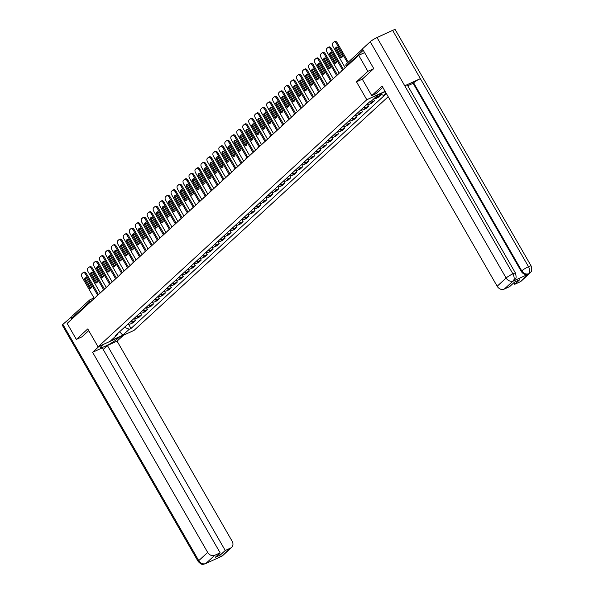 <?xml version="1.0" encoding="UTF-8"?>
<svg xmlns="http://www.w3.org/2000/svg" width="594" height="594" viewBox="0 0 594 594"><rect width="100%" height="100%" fill="white"/><g stroke="black" fill="none" stroke-linecap="round" stroke-linejoin="round"><path stroke-width="0.89" d="M373.656 68.689L367.894 71.325L358.702 55.331L67.144 323.411L76.344 339.404L87.756 328.913L98.062 346.837L134.044 330.398L388.186 96.711M367.894 71.325L356.489 81.816L366.795 99.74L98.062 346.837M364.597 52.636L358.702 55.331M76.344 339.404L82.098 336.776M72.409 318.577L72.082 318.013A1.871 1.559 -132.6 0 1 72.253 315.978L89.597 300.022A1.871 1.559 47.4 0 0 89.427 302.064L72.082 318.013M128.156 323.908A4.314 3.586 47.4 0 0 130.806 323.804L132.997 322.802L135.529 320.478L133.331 321.48A4.314 3.586 -132.6 0 1 130.687 321.584M134.378 318.488L135.529 320.478M134.133 318.414A4.314 3.586 47.4 0 0 136.776 318.31L138.974 317.307L141.498 314.983L139.308 315.986A4.314 3.586 -132.6 0 1 136.657 316.09M140.355 312.993L141.498 314.983M140.102 312.919A4.314 3.586 47.4 0 0 142.753 312.823L144.943 311.82L147.475 309.496L145.278 310.499A4.314 3.586 -132.6 0 1 142.634 310.595M146.324 307.499L147.475 309.496M146.079 307.425A4.314 3.586 47.4 0 0 148.723 307.328L150.921 306.326L153.445 304.002L151.255 305.004A4.314 3.586 -132.6 0 1 148.604 305.108M152.302 302.004L153.445 304.002M152.049 301.938A4.314 3.586 47.4 0 0 154.7 301.834L156.89 300.831L159.422 298.507L157.224 299.51A4.314 3.586 -132.6 0 1 154.581 299.614M158.271 296.517L159.422 298.507M158.026 296.443A4.314 3.586 47.4 0 0 160.67 296.339L162.867 295.337L165.392 293.013L163.202 294.015A4.314 3.586 -132.6 0 1 160.551 294.119M164.248 291.023L165.392 293.013M163.996 290.949A4.314 3.586 47.4 0 0 166.647 290.852L168.837 289.85L171.369 287.526L169.171 288.528A4.314 3.586 -132.6 0 1 166.528 288.625M170.218 285.528L171.369 287.526M169.973 285.454A4.314 3.586 47.4 0 0 172.616 285.358L174.814 284.355L177.339 282.031L175.148 283.034A4.314 3.586 -132.6 0 1 172.498 283.13M176.195 280.034L177.339 282.031M175.943 279.967A4.314 3.586 47.4 0 0 178.594 279.863L180.784 278.861L183.316 276.537L181.118 277.539A4.314 3.586 -132.6 0 1 178.475 277.643M182.165 274.539L183.316 276.537M181.92 274.473A4.314 3.586 47.4 0 0 184.563 274.369L186.761 273.366L189.286 271.042L187.095 272.045A4.314 3.586 -132.6 0 1 184.444 272.149M188.142 269.052L189.286 271.042M187.89 268.978A4.314 3.586 47.4 0 0 190.54 268.882L192.731 267.879L195.263 265.555L193.065 266.558A4.314 3.586 -132.6 0 1 190.422 266.654M194.112 263.558L195.263 265.555M193.867 263.484A4.314 3.586 47.4 0 0 196.51 263.387L198.708 262.385L201.232 260.061L199.042 261.063A4.314 3.586 -132.6 0 1 196.391 261.16M200.089 258.063L201.232 260.061M199.836 257.996A4.314 3.586 47.4 0 0 202.487 257.893L204.678 256.89L207.209 254.566L205.012 255.569A4.314 3.586 -132.6 0 1 202.368 255.672M206.059 252.569L207.209 254.566M205.814 252.502A4.314 3.586 47.4 0 0 208.457 252.398L210.655 251.396L213.179 249.072L210.989 250.074A4.314 3.586 -132.6 0 1 208.338 250.178M212.036 247.082L213.179 249.072M211.783 247.007A4.314 3.586 47.4 0 0 214.434 246.911L216.624 245.909L219.156 243.585L216.959 244.587A4.314 3.586 -132.6 0 1 214.315 244.683M218.005 241.587L219.156 243.585M217.76 241.513A4.314 3.586 47.4 0 0 220.404 241.416L222.602 240.414L225.126 238.09L222.936 239.092A4.314 3.586 -132.6 0 1 220.285 239.189M223.983 236.093L225.126 238.09M223.73 236.026A4.314 3.586 47.4 0 0 226.381 235.922L228.571 234.92L231.103 232.596L228.905 233.598A4.314 3.586 -132.6 0 1 226.262 233.702M229.952 230.598L231.103 232.596M229.707 230.531A4.314 3.586 47.4 0 0 232.351 230.427L234.548 229.425L237.073 227.101L234.882 228.103A4.314 3.586 -132.6 0 1 232.232 228.207M235.929 225.111L237.073 227.101M235.677 225.037A4.314 3.586 47.4 0 0 238.328 224.94L240.518 223.938L243.05 221.614L240.852 222.616A4.314 3.586 -132.6 0 1 238.209 222.713M241.899 219.617L243.05 221.614M241.654 219.542A4.314 3.586 47.4 0 0 244.297 219.446L246.495 218.444L249.02 216.119L246.829 217.122A4.314 3.586 -132.6 0 1 244.179 217.218M247.876 214.122L249.02 216.119M247.631 214.055A4.314 3.586 47.4 0 0 250.274 213.951L252.472 212.949L254.997 210.625L252.799 211.627A4.314 3.586 -132.6 0 1 250.156 211.731M253.846 208.628L254.997 210.625M253.601 208.561A4.314 3.586 47.4 0 0 256.244 208.457L258.442 207.454L260.966 205.13L258.776 206.133A4.314 3.586 -132.6 0 1 256.125 206.237M259.823 203.141L260.966 205.13M259.578 203.066A4.314 3.586 47.4 0 0 262.221 202.97L264.419 201.967L266.944 199.643L264.746 200.646A4.314 3.586 -132.6 0 1 262.103 200.742M265.793 197.646L266.944 199.643M265.548 197.572A4.314 3.586 47.4 0 0 268.191 197.475L270.389 196.473L272.913 194.149L270.723 195.151A4.314 3.586 -132.6 0 1 268.072 195.248M271.77 192.152L272.913 194.149M271.525 192.085A4.314 3.586 47.4 0 0 274.168 191.981L276.366 190.978L278.89 188.654L276.693 189.657A4.314 3.586 -132.6 0 1 274.049 189.761M277.74 186.657L278.89 188.654M277.495 186.59A4.314 3.586 47.4 0 0 280.138 186.486L282.336 185.484L284.86 183.16L282.67 184.162A4.314 3.586 -132.6 0 1 280.019 184.266M283.717 181.17L284.86 183.16M283.472 181.096A4.314 3.586 47.4 0 0 286.115 180.999L288.313 179.989L290.837 177.673L288.639 178.675A4.314 3.586 -132.6 0 1 285.996 178.772M289.686 175.675L290.837 177.673M289.441 175.601A4.314 3.586 47.4 0 0 292.085 175.505L294.282 174.502L296.807 172.178L294.617 173.181A4.314 3.586 -132.6 0 1 291.966 173.277M295.663 170.181L296.807 172.178M295.418 170.114A4.314 3.586 47.4 0 0 298.062 170.01L300.26 169.008L302.784 166.684L300.586 167.686A4.314 3.586 -132.6 0 1 297.943 167.79M301.641 164.687L302.784 166.684M301.388 164.62A4.314 3.586 47.4 0 0 304.039 164.516L306.229 163.513L308.754 161.189L306.563 162.192A4.314 3.586 -132.6 0 1 303.92 162.296M307.61 159.199L308.754 161.189M307.365 159.125A4.314 3.586 47.4 0 0 310.009 159.029L312.206 158.019L314.731 155.702L312.533 156.705A4.314 3.586 -132.6 0 1 309.89 156.801M313.587 153.705L314.731 155.702M313.335 153.631A4.314 3.586 47.4 0 0 315.986 153.534L318.176 152.532L320.708 150.208L318.51 151.21A4.314 3.586 -132.6 0 1 315.867 151.307M319.557 148.21L320.708 150.208M319.312 148.144A4.314 3.586 47.4 0 0 321.955 148.04L324.153 147.037L326.678 144.713L324.48 145.716A4.314 3.586 -132.6 0 1 321.837 145.82M325.534 142.716L326.678 144.713M325.282 142.649A4.314 3.586 47.4 0 0 327.933 142.545L330.123 141.543L332.655 139.219L330.457 140.221A4.314 3.586 -132.6 0 1 327.814 140.325M331.504 137.229L332.655 139.219M331.259 137.155A4.314 3.586 47.4 0 0 333.902 137.058L336.1 136.048L338.625 133.724L336.427 134.734A4.314 3.586 -132.6 0 1 333.783 134.831M337.481 131.734L338.625 133.724M337.229 131.66A4.314 3.586 47.4 0 0 339.879 131.564L342.07 130.561L344.602 128.237L342.404 129.24A4.314 3.586 -132.6 0 1 339.761 129.336M343.451 126.24L344.602 128.237M343.206 126.173A4.314 3.586 47.4 0 0 345.849 126.069L348.047 125.067L350.571 122.743L348.374 123.745A4.314 3.586 -132.6 0 1 345.73 123.849M349.428 120.745L350.571 122.743M349.175 120.679A4.314 3.586 47.4 0 0 351.826 120.575L354.017 119.572L356.548 117.248L354.351 118.251A4.314 3.586 -132.6 0 1 351.707 118.355M355.398 115.258L356.548 117.248M355.153 115.184A4.314 3.586 47.4 0 0 357.796 115.088L359.994 114.078L362.518 111.754L360.328 112.763A4.314 3.586 -132.6 0 1 357.677 112.86M361.375 109.764L362.518 111.754M361.122 109.69A4.314 3.586 47.4 0 0 363.773 109.593L365.963 108.591L368.495 106.267L366.298 107.269A4.314 3.586 -132.6 0 1 363.654 107.365M367.344 104.269L368.495 106.267M367.099 104.202A4.314 3.586 47.4 0 0 369.743 104.099L371.941 103.096L374.465 100.772L372.275 101.774A4.314 3.586 -132.6 0 1 369.624 101.878M373.5 99.094L374.465 100.772M373.752 98.864A4.314 3.586 47.4 0 0 375.72 98.604L377.91 97.602L380.442 95.278L378.244 96.28A4.314 3.586 -132.6 0 1 376.277 96.54M379.789 94.149L380.442 95.278M124.473 327.294L129.292 329.239L122.861 335.15L110.774 340.674L117.204 334.764L117.426 333.769M385.276 91.647L377.97 94.981L371.54 100.898L369.847 101.671L115.511 335.536L117.204 334.764M386.107 93.095L383.627 95.374L380.16 93.986M129.292 329.239L130.984 328.46L385.32 94.602L383.627 95.374M385.112 91.365L366.795 99.74M362.288 79.165L356.489 81.816M128.408 323.975L130.984 328.46M122.861 335.15L119.602 331.779M90.949 288.12A5.858 3.141 65.4 0 1 90.793 288.135L85.439 278.824A5.858 3.141 65.4 0 1 86.145 277.613M83.91 272.297A2.814 1.507 65.4 0 1 84.125 272.149A2.814 1.507 65.4 0 1 86.442 273.656L98.485 294.594M84.504 279.254L89.857 288.565A5.858 3.141 65.4 0 0 90.511 288.409A5.858 3.141 65.4 0 0 91.654 286.909L86.301 277.598A5.858 3.141 65.4 0 0 85.64 277.754A5.858 3.141 65.4 0 0 84.504 279.254L85.439 278.824M97.713 295.307L85.506 274.079A2.814 1.507 -114.6 0 0 83.19 272.579A2.814 1.507 -114.6 0 0 82.974 272.728L81.861 273.745A2.814 1.507 -114.6 0 0 82.098 277.212L94.305 298.44M89.857 288.565L90.793 288.135M96.919 282.633A5.858 3.141 65.4 0 1 96.763 282.64L91.409 273.337A5.858 3.141 65.4 0 1 92.115 272.119M89.88 266.803A2.814 1.507 65.4 0 1 90.095 266.661A2.814 1.507 65.4 0 1 92.419 268.161L104.462 289.107M90.474 273.76L95.827 283.071A5.858 3.141 65.4 0 0 96.488 282.915A5.858 3.141 65.4 0 0 97.624 281.415L92.27 272.104A5.858 3.141 65.4 0 0 91.617 272.26A5.858 3.141 65.4 0 0 90.474 273.76L91.409 273.337M103.683 289.813L91.483 268.585A2.814 1.507 -114.6 0 0 89.159 267.085A2.814 1.507 -114.6 0 0 88.944 267.233L87.838 268.25A2.814 1.507 -114.6 0 0 88.075 271.718L100.282 292.946M95.827 283.071L96.763 282.64M102.896 277.138A5.858 3.141 65.4 0 1 102.74 277.153L97.386 267.842A5.858 3.141 65.4 0 1 98.092 266.624M95.857 261.315A2.814 1.507 65.4 0 1 96.072 261.167A2.814 1.507 65.4 0 1 98.389 262.667L110.432 283.613M96.451 268.265L101.804 277.576A5.858 3.141 65.4 0 0 102.458 277.42A5.858 3.141 65.4 0 0 103.601 275.92L98.248 266.617A5.858 3.141 65.4 0 0 97.587 266.765A5.858 3.141 65.4 0 0 96.451 268.265L97.386 267.842M109.66 284.326L97.453 263.097A2.814 1.507 -114.6 0 0 95.137 261.59A2.814 1.507 -114.6 0 0 94.921 261.739L93.807 262.763A2.814 1.507 -114.6 0 0 94.045 266.231L106.252 287.459M101.804 277.576L102.74 277.153M103.17 344.498L101.648 345.901A10.543 1.53 150.1 0 0 100.601 347.46A10.543 1.53 150.1 0 0 107.893 344.958A10.543 1.53 150.1 0 0 117.835 338.506L119.364 337.102M99.035 346.391L92.605 352.301L102.287 347.876L220.136 552.828L214.776 555.279L205.836 563.498L221.666 556.266L230.606 548.039A5.621 4.678 47.4 0 0 231.638 547.356A5.621 4.678 47.4 0 0 232.15 541.245L117.077 341.119L107.395 345.545L103.178 349.428M123.5 335.209L117.077 341.119M92.605 352.301L207.685 552.427A5.621 4.678 47.4 0 0 214.776 555.279M206.014 563.416L203.608 564.293C202.651 563.877 202.294 565.755 198.173 561.501L62.303 325.208A5.762 0.839 -29.9 0 1 62.867 324.354L71.859 316.647M220.136 552.828L215.199 557.365L220.307 555.034L225.245 550.49L230.606 548.039M225.245 550.49L107.395 345.545M81.965 336.843L88.758 330.658M70.664 317.189L71.785 319.149M220.307 555.034L219.416 553.489M205.45 563.788L205.851 563.52M221.666 556.266A5.621 4.678 -132.6 0 0 222.698 555.576L220.181 556.704M382.87 87.467A10.543 1.53 150.1 0 0 381.333 88.736L375.891 93.733L371.755 95.627L382.091 86.115L497.171 286.241L506.11 278.022L370.24 41.729L362.444 48.894L373.767 68.585L362.281 79.151L371.755 95.627M520.092 281.86L529.031 273.634A5.621 4.678 -132.6 0 0 530.063 272.95L521.124 281.177A5.621 4.678 -132.6 0 1 520.092 281.86L514.731 284.311L513.84 282.759M370.24 41.729A5.762 0.839 -29.9 0 1 377.019 37.541L404.744 85.766A5.762 0.839 -29.9 0 1 407.35 85.076L515.495 273.143A5.762 0.839 -29.9 0 0 512.889 273.834C514.419 276.893 514.582 279.202 513.365 280.769L504.261 289.092A5.621 4.678 -132.6 0 1 497.171 286.241M512.867 281.266L513.899 280.576A5.621 4.678 -132.6 0 1 512.867 281.266L528.333 274.19A5.621 4.678 -132.6 0 1 521.242 271.347L413.105 83.279L413.617 82.804A5.762 0.839 -29.9 0 1 420.366 78.631L392.634 30.405L377.019 37.541M392.634 30.405A5.762 0.839 -29.9 0 1 395.277 29.7L531.147 265.993A5.762 0.839 -29.9 0 0 528.504 266.699C530.041 269.758 530.204 272.067 529.016 273.611L528.333 274.19M521.242 271.347L521.762 270.871A5.762 0.839 -29.9 0 1 528.504 266.699L420.366 78.631L404.744 85.766L512.889 273.834A5.762 0.839 -29.9 0 0 506.11 278.022A5.621 4.678 47.4 0 0 513.201 280.873M514.731 284.311L519.668 279.767L514.56 282.098L509.622 286.642L504.261 289.092M413.105 83.279L407.729 85.729M413.617 82.804L521.762 270.871C523.618 273.611 525.98 274.562 528.853 273.715M108.865 271.644A5.858 3.141 65.4 0 1 108.709 271.658L103.356 262.348A5.858 3.141 65.4 0 1 104.061 261.137M101.826 255.821A2.814 1.507 65.4 0 1 102.042 255.672A2.814 1.507 65.4 0 1 104.366 257.172L116.409 278.118M102.42 262.778L107.774 272.082A5.858 3.141 65.4 0 0 108.435 271.926A5.858 3.141 65.4 0 0 109.571 270.433L104.225 261.122A5.858 3.141 65.4 0 0 103.564 261.278A5.858 3.141 65.4 0 0 102.42 262.778L103.356 262.348M115.637 278.831L103.43 257.603A2.814 1.507 -114.6 0 0 101.106 256.103A2.814 1.507 -114.6 0 0 100.891 256.244L99.785 257.269A2.814 1.507 -114.6 0 0 100.022 260.736L112.229 281.964M107.774 272.082L108.709 271.658M114.842 266.149A5.858 3.141 65.4 0 1 114.687 266.164L109.333 256.853A5.858 3.141 65.4 0 1 110.038 255.643M107.804 250.326A2.814 1.507 65.4 0 1 108.019 250.178A2.814 1.507 65.4 0 1 110.335 251.678L122.379 272.624M108.398 257.284L113.751 266.595A5.858 3.141 65.4 0 0 114.404 266.439A5.858 3.141 65.4 0 0 115.548 264.939L110.194 255.628A5.858 3.141 65.4 0 0 109.541 255.784A5.858 3.141 65.4 0 0 108.398 257.284L109.333 256.853M121.607 273.337L109.4 252.108A2.814 1.507 -114.6 0 0 107.083 250.609A2.814 1.507 -114.6 0 0 106.868 250.757L105.754 251.774A2.814 1.507 -114.6 0 0 105.992 255.242L118.199 276.47M113.751 266.595L114.687 266.164M120.812 260.655A5.858 3.141 65.4 0 1 120.656 260.669L115.303 251.366A5.858 3.141 65.4 0 1 116.008 250.148M113.773 244.832A2.814 1.507 65.4 0 1 113.989 244.691A2.814 1.507 65.4 0 1 116.313 246.191L128.356 267.137M114.367 251.789L119.721 261.1A5.858 3.141 65.4 0 0 120.382 260.944A5.858 3.141 65.4 0 0 121.518 259.444L116.172 250.133A5.858 3.141 65.4 0 0 115.511 250.289A5.858 3.141 65.4 0 0 114.367 251.789L115.303 251.366M127.584 267.842L115.377 246.614A2.814 1.507 -114.6 0 0 113.06 245.114A2.814 1.507 -114.6 0 0 112.838 245.263L111.731 246.28A2.814 1.507 -114.6 0 0 111.969 249.747L124.176 270.975M119.721 261.1L120.656 260.669M126.789 255.168A5.858 3.141 65.4 0 1 126.633 255.182L121.28 245.871A5.858 3.141 65.4 0 1 121.985 244.654M119.75 239.345A2.814 1.507 65.4 0 1 119.966 239.196A2.814 1.507 65.4 0 1 122.282 240.696L134.326 261.642M120.344 246.295L125.698 255.606A5.858 3.141 65.4 0 0 126.351 255.45A5.858 3.141 65.4 0 0 127.495 253.95L122.141 244.639A5.858 3.141 65.4 0 0 121.488 244.795A5.858 3.141 65.4 0 0 120.344 246.295L121.28 245.871M133.553 262.355L121.347 241.127A2.814 1.507 -114.6 0 0 119.03 239.62A2.814 1.507 -114.6 0 0 118.815 239.768L117.701 240.793A2.814 1.507 -114.6 0 0 117.939 244.26L130.145 265.488M125.698 255.606L126.633 255.182M132.759 249.673A5.858 3.141 65.4 0 1 132.603 249.688L127.25 240.377A5.858 3.141 65.4 0 1 127.955 239.167M125.72 233.85A2.814 1.507 65.4 0 1 125.943 233.702A2.814 1.507 65.4 0 1 128.259 235.202L140.303 256.148M126.314 240.808L131.668 250.111A5.858 3.141 65.4 0 0 132.328 249.955A5.858 3.141 65.4 0 0 133.472 248.463L128.118 239.152A5.858 3.141 65.4 0 0 127.458 239.308A5.858 3.141 65.4 0 0 126.314 240.808L127.25 240.377M139.531 256.86L127.324 235.632A2.814 1.507 -114.6 0 0 125.007 234.133A2.814 1.507 -114.6 0 0 124.785 234.274L123.678 235.298A2.814 1.507 -114.6 0 0 123.916 238.766L136.123 259.994M131.668 250.111L132.603 249.688M138.736 244.179A5.858 3.141 65.4 0 1 138.58 244.193L133.227 234.882A5.858 3.141 65.4 0 1 133.932 233.672M131.697 228.356A2.814 1.507 65.4 0 1 131.913 228.207A2.814 1.507 65.4 0 1 134.229 229.707L146.273 250.653M132.291 235.313L137.645 244.624A5.858 3.141 65.4 0 0 138.298 244.468A5.858 3.141 65.4 0 0 139.442 242.968L134.088 233.657A5.858 3.141 65.4 0 0 133.435 233.813A5.858 3.141 65.4 0 0 132.291 235.313L133.227 234.882M145.5 251.366L133.294 230.138A2.814 1.507 -114.6 0 0 130.977 228.638A2.814 1.507 -114.6 0 0 130.762 228.787L129.648 229.804A2.814 1.507 -114.6 0 0 129.886 233.271L142.092 254.499M137.645 244.624L138.58 244.193M144.706 238.684A5.858 3.141 65.4 0 1 144.55 238.699L139.196 229.395A5.858 3.141 65.4 0 1 139.902 228.178M137.667 222.861A2.814 1.507 65.4 0 1 137.89 222.72A2.814 1.507 65.4 0 1 140.206 224.22L152.25 245.166M138.261 229.819L143.614 239.13A5.858 3.141 65.4 0 0 144.275 238.974A5.858 3.141 65.4 0 0 145.419 237.474L140.065 228.163A5.858 3.141 65.4 0 0 139.404 228.319A5.858 3.141 65.4 0 0 138.261 229.819L139.196 229.395M151.477 245.871L139.271 224.643A2.814 1.507 -114.6 0 0 136.954 223.144A2.814 1.507 -114.6 0 0 136.731 223.292L135.625 224.309A2.814 1.507 -114.6 0 0 135.863 227.777L148.069 249.005M143.614 239.13L144.55 238.699M150.683 233.197A5.858 3.141 65.4 0 1 150.527 233.212L145.174 223.901A5.858 3.141 65.4 0 1 145.879 222.683M143.644 217.367A2.814 1.507 65.4 0 1 143.859 217.226A2.814 1.507 65.4 0 1 146.176 218.726L158.219 239.672M144.238 224.324L149.591 233.635A5.858 3.141 65.4 0 0 150.245 233.479A5.858 3.141 65.4 0 0 151.388 231.979L146.035 222.668A5.858 3.141 65.4 0 0 145.382 222.824A5.858 3.141 65.4 0 0 144.238 224.324L145.174 223.901M157.447 240.377L145.24 219.156A2.814 1.507 -114.6 0 0 142.924 217.649A2.814 1.507 -114.6 0 0 142.709 217.798L141.595 218.822A2.814 1.507 -114.6 0 0 141.832 222.29L154.039 243.518M149.591 233.635L150.527 233.212M156.653 227.702A5.858 3.141 65.4 0 1 156.497 227.717L151.143 218.406A5.858 3.141 65.4 0 1 151.856 217.196M149.614 211.88A2.814 1.507 65.4 0 1 149.837 211.731A2.814 1.507 65.4 0 1 152.153 213.231L164.196 234.177M150.208 218.837L155.561 228.141A5.858 3.141 65.4 0 0 156.222 227.985A5.858 3.141 65.4 0 0 157.365 226.485L152.012 217.181A5.858 3.141 65.4 0 0 151.351 217.337A5.858 3.141 65.4 0 0 150.208 218.837L151.143 218.406M163.424 234.89L151.218 213.662A2.814 1.507 -114.6 0 0 148.901 212.162A2.814 1.507 -114.6 0 0 148.678 212.303L147.572 213.328A2.814 1.507 -114.6 0 0 147.809 216.795L160.016 238.023M155.561 228.141L156.497 227.717M162.63 222.208A5.858 3.141 65.4 0 1 162.474 222.223L157.12 212.912A5.858 3.141 65.4 0 1 157.826 211.702M155.591 206.385A2.814 1.507 65.4 0 1 155.806 206.237A2.814 1.507 65.4 0 1 158.123 207.737L170.166 228.683M156.185 213.343L161.538 222.653A5.858 3.141 65.4 0 0 162.192 222.498A5.858 3.141 65.4 0 0 163.335 220.998L157.982 211.687A5.858 3.141 65.4 0 0 157.328 211.843A5.858 3.141 65.4 0 0 156.185 213.343L157.12 212.912M169.394 229.395L157.187 208.167A2.814 1.507 -114.6 0 0 154.871 206.667A2.814 1.507 -114.6 0 0 154.655 206.816L153.542 207.833A2.814 1.507 -114.6 0 0 153.779 211.301L165.986 232.529M161.538 222.653L162.474 222.223M168.599 216.713A5.858 3.141 65.4 0 1 168.444 216.728L163.09 207.425A5.858 3.141 65.4 0 1 163.803 206.207M161.561 200.891A2.814 1.507 65.4 0 1 161.783 200.75A2.814 1.507 65.4 0 1 164.1 202.25L176.143 223.196M162.155 207.848L167.508 217.159A5.858 3.141 65.4 0 0 168.169 217.003A5.858 3.141 65.4 0 0 169.312 215.503L163.959 206.192A5.858 3.141 65.4 0 0 163.298 206.348A5.858 3.141 65.4 0 0 162.155 207.848L163.09 207.425M175.371 223.901L163.164 202.673A2.814 1.507 -114.6 0 0 160.848 201.173A2.814 1.507 -114.6 0 0 160.625 201.321L159.519 202.339A2.814 1.507 -114.6 0 0 159.756 205.806L171.963 227.034M167.508 217.159L168.444 216.728M174.577 211.226A5.858 3.141 65.4 0 1 174.421 211.241L169.067 201.93A5.858 3.141 65.4 0 1 169.773 200.713M167.538 195.396A2.814 1.507 65.4 0 1 167.753 195.255A2.814 1.507 65.4 0 1 170.07 196.755L182.113 217.701M168.132 202.354L173.485 211.664A5.858 3.141 65.4 0 0 174.139 211.509A5.858 3.141 65.4 0 0 175.282 210.009L169.929 200.698A5.858 3.141 65.4 0 0 169.275 200.854A5.858 3.141 65.4 0 0 168.132 202.354L169.067 201.93M181.341 218.406L169.134 197.186A2.814 1.507 -114.6 0 0 166.817 195.678A2.814 1.507 -114.6 0 0 166.602 195.827L165.488 196.852A2.814 1.507 -114.6 0 0 165.726 200.319L177.933 221.547M173.485 211.664L174.421 211.241M180.546 205.732A5.858 3.141 65.4 0 1 180.39 205.747L175.037 196.436A5.858 3.141 65.4 0 1 175.75 195.226M173.507 189.909A2.814 1.507 65.4 0 1 173.73 189.761A2.814 1.507 65.4 0 1 176.047 191.261L188.09 212.207M174.101 196.866L179.455 206.17A5.858 3.141 65.4 0 0 180.116 206.014A5.858 3.141 65.4 0 0 181.259 204.514L175.906 195.211A5.858 3.141 65.4 0 0 175.245 195.367A5.858 3.141 65.4 0 0 174.101 196.866L175.037 196.436M187.318 212.919L175.111 191.691A2.814 1.507 -114.6 0 0 172.795 190.191A2.814 1.507 -114.6 0 0 172.572 190.332L171.466 191.357A2.814 1.507 -114.6 0 0 171.703 194.825L183.91 216.053M179.455 206.17L180.39 205.747M186.523 200.237A5.858 3.141 65.4 0 1 186.368 200.252L181.014 190.941A5.858 3.141 65.4 0 1 181.719 189.731M179.485 184.415A2.814 1.507 65.4 0 1 179.7 184.266A2.814 1.507 65.4 0 1 182.016 185.766L194.06 206.712M180.079 191.372L185.432 200.683A5.858 3.141 65.4 0 0 186.085 200.527A5.858 3.141 65.4 0 0 187.229 199.027L181.875 189.716A5.858 3.141 65.4 0 0 181.222 189.872A5.858 3.141 65.4 0 0 180.079 191.372L181.014 190.941M193.288 207.425L181.081 186.197A2.814 1.507 -114.6 0 0 178.764 184.697A2.814 1.507 -114.6 0 0 178.549 184.845L177.435 185.863A2.814 1.507 -114.6 0 0 177.673 189.33L189.88 210.558M185.432 200.683L186.368 200.252M192.493 194.743A5.858 3.141 65.4 0 1 192.337 194.758L186.984 185.447A5.858 3.141 65.4 0 1 187.697 184.237M185.454 178.92A2.814 1.507 65.4 0 1 185.677 178.779A2.814 1.507 65.4 0 1 187.994 180.279L200.037 201.225M186.048 185.877L191.402 195.188A5.858 3.141 65.4 0 0 192.062 195.032A5.858 3.141 65.4 0 0 193.206 193.533L187.853 184.222A5.858 3.141 65.4 0 0 187.192 184.378A5.858 3.141 65.4 0 0 186.048 185.877L186.984 185.447M199.265 201.93L187.058 180.702A2.814 1.507 -114.6 0 0 184.741 179.202A2.814 1.507 -114.6 0 0 184.519 179.351L183.412 180.368A2.814 1.507 -114.6 0 0 183.65 183.836L195.857 205.064M191.402 195.188L192.337 194.758M198.47 189.256A5.858 3.141 65.4 0 1 198.314 189.271L192.961 179.96A5.858 3.141 65.4 0 1 193.666 178.742M191.431 173.426A2.814 1.507 65.4 0 1 191.647 173.285A2.814 1.507 65.4 0 1 193.963 174.785L206.007 195.73M192.025 180.383L197.379 189.694A5.858 3.141 65.4 0 0 198.032 189.538A5.858 3.141 65.4 0 0 199.176 188.038L193.822 178.727A5.858 3.141 65.4 0 0 193.169 178.883A5.858 3.141 65.4 0 0 192.025 180.383L192.961 179.96M205.234 196.436L193.028 175.208A2.814 1.507 -114.6 0 0 190.711 173.708A2.814 1.507 -114.6 0 0 190.496 173.856L189.382 174.881A2.814 1.507 -114.6 0 0 189.62 178.349L201.826 199.569M197.379 189.694L198.314 189.271M204.44 183.761A5.858 3.141 65.4 0 1 204.284 183.776L198.931 174.465A5.858 3.141 65.4 0 1 199.643 173.255M197.401 167.939A2.814 1.507 65.4 0 1 197.624 167.79A2.814 1.507 65.4 0 1 199.94 169.29L211.984 190.236M197.995 174.896L203.348 184.199A5.858 3.141 65.4 0 0 204.009 184.043A5.858 3.141 65.4 0 0 205.153 182.544L199.799 173.24A5.858 3.141 65.4 0 0 199.138 173.396A5.858 3.141 65.4 0 0 197.995 174.896L198.931 174.465M211.212 190.949L199.005 169.721A2.814 1.507 -114.6 0 0 196.688 168.221A2.814 1.507 -114.6 0 0 196.466 168.362L195.359 169.387A2.814 1.507 -114.6 0 0 195.597 172.854L207.803 194.082M203.348 184.199L204.284 183.776M210.417 178.267A5.858 3.141 65.4 0 1 210.261 178.282L204.908 168.971A5.858 3.141 65.4 0 1 205.613 167.76M203.378 162.444A2.814 1.507 65.4 0 1 203.594 162.296A2.814 1.507 65.4 0 1 205.91 163.796L217.953 184.741M203.972 169.401L209.326 178.712A5.858 3.141 65.4 0 0 209.979 178.556A5.858 3.141 65.4 0 0 211.122 177.057L205.769 167.746A5.858 3.141 65.4 0 0 205.116 167.902A5.858 3.141 65.4 0 0 203.972 169.401L204.908 168.971M217.181 185.454L204.975 164.226A2.814 1.507 -114.6 0 0 202.658 162.726A2.814 1.507 -114.6 0 0 202.443 162.875L201.329 163.892A2.814 1.507 -114.6 0 0 201.566 167.36L213.773 188.588M209.326 178.712L210.261 178.282M216.387 172.772A5.858 3.141 65.4 0 1 216.231 172.787L210.877 163.476A5.858 3.141 65.4 0 1 211.59 162.266M209.348 156.95A2.814 1.507 65.4 0 1 209.571 156.809A2.814 1.507 65.4 0 1 211.887 158.308L223.931 179.247M209.942 163.907L215.295 173.218A5.858 3.141 65.4 0 0 215.956 173.062A5.858 3.141 65.4 0 0 217.1 171.562L211.746 162.251A5.858 3.141 65.4 0 0 211.085 162.407A5.858 3.141 65.4 0 0 209.942 163.907L210.877 163.476M223.158 179.96L210.952 158.732A2.814 1.507 -114.6 0 0 208.635 157.232A2.814 1.507 -114.6 0 0 208.412 157.38L207.306 158.398A2.814 1.507 -114.6 0 0 207.544 161.865L219.75 183.093M215.295 173.218L216.231 172.787M222.364 167.285A5.858 3.141 65.4 0 1 222.208 167.293L216.855 157.989A5.858 3.141 65.4 0 1 217.56 156.771M215.325 151.455A2.814 1.507 65.4 0 1 215.54 151.314A2.814 1.507 65.4 0 1 217.857 152.814L229.9 173.76M215.919 158.412L221.272 167.723A5.858 3.141 65.4 0 0 221.926 167.567A5.858 3.141 65.4 0 0 223.069 166.068L217.716 156.757A5.858 3.141 65.4 0 0 217.062 156.913A5.858 3.141 65.4 0 0 215.919 158.412L216.855 157.989M229.128 174.465L216.921 153.237A2.814 1.507 -114.6 0 0 214.605 151.737A2.814 1.507 -114.6 0 0 214.389 151.886L213.276 152.91A2.814 1.507 -114.6 0 0 213.513 156.378L225.72 177.599M221.272 167.723L222.208 167.293M228.334 161.791A5.858 3.141 65.4 0 1 228.178 161.806L222.824 152.495A5.858 3.141 65.4 0 1 223.537 151.277M221.295 145.968A2.814 1.507 65.4 0 1 221.517 145.82A2.814 1.507 65.4 0 1 223.834 147.319L235.877 168.265M221.889 152.925L227.242 162.229A5.858 3.141 65.4 0 0 227.903 162.073A5.858 3.141 65.4 0 0 229.046 160.573L223.693 151.27A5.858 3.141 65.4 0 0 223.032 151.425A5.858 3.141 65.4 0 0 221.889 152.925L222.824 152.495M235.105 168.978L222.899 147.75A2.814 1.507 -114.6 0 0 220.582 146.25A2.814 1.507 -114.6 0 0 220.359 146.391L219.253 147.416A2.814 1.507 -114.6 0 0 219.49 150.883L231.697 172.112M227.242 162.229L228.178 161.806M234.311 156.296A5.858 3.141 65.4 0 1 234.155 156.311L228.801 147A5.858 3.141 65.4 0 1 229.507 145.79M227.272 140.474A2.814 1.507 65.4 0 1 227.487 140.325A2.814 1.507 65.4 0 1 229.804 141.825L241.847 162.771M227.866 147.431L233.219 156.742A5.858 3.141 65.4 0 0 233.873 156.586A5.858 3.141 65.4 0 0 235.016 155.086L229.663 145.775A5.858 3.141 65.4 0 0 229.009 145.931A5.858 3.141 65.4 0 0 227.866 147.431L228.801 147M241.075 163.484L228.868 142.256A2.814 1.507 -114.6 0 0 226.552 140.756A2.814 1.507 -114.6 0 0 226.336 140.897L225.223 141.921A2.814 1.507 -114.6 0 0 225.46 145.389L237.667 166.617M233.219 156.742L234.155 156.311M240.28 150.802A5.858 3.141 65.4 0 1 240.125 150.817L234.771 141.506A5.858 3.141 65.4 0 1 235.484 140.295M233.242 134.979A2.814 1.507 65.4 0 1 233.464 134.838A2.814 1.507 65.4 0 1 235.781 136.338L247.824 157.276M233.836 141.936L239.189 151.247A5.858 3.141 65.4 0 0 239.85 151.091A5.858 3.141 65.4 0 0 240.993 149.591L235.64 140.281A5.858 3.141 65.4 0 0 234.979 140.436A5.858 3.141 65.4 0 0 233.836 141.936L234.771 141.506M247.052 157.989L234.845 136.761A2.814 1.507 -114.6 0 0 232.529 135.261A2.814 1.507 -114.6 0 0 232.306 135.41L231.2 136.427A2.814 1.507 -114.6 0 0 231.437 139.894L243.644 161.123M239.189 151.247L240.125 150.817M246.258 145.315A5.858 3.141 65.4 0 1 246.102 145.322L240.748 136.019A5.858 3.141 65.4 0 1 241.454 134.801M239.219 129.485A2.814 1.507 65.4 0 1 239.434 129.344A2.814 1.507 65.4 0 1 241.751 130.843L253.794 151.789M239.813 136.442L245.166 145.753A5.858 3.141 65.4 0 0 245.819 145.597A5.858 3.141 65.4 0 0 246.963 144.097L241.609 134.786A5.858 3.141 65.4 0 0 240.956 134.942A5.858 3.141 65.4 0 0 239.813 136.442L240.748 136.019M253.022 152.495L240.815 131.267A2.814 1.507 -114.6 0 0 238.498 129.767A2.814 1.507 -114.6 0 0 238.283 129.915L237.169 130.932A2.814 1.507 -114.6 0 0 237.407 134.4L249.614 155.628M245.166 145.753L246.102 145.322M252.227 139.82A5.858 3.141 65.4 0 1 252.071 139.835L246.718 130.524A5.858 3.141 65.4 0 1 247.431 129.306M245.188 123.998A2.814 1.507 65.4 0 1 245.411 123.849A2.814 1.507 65.4 0 1 247.728 125.349L259.771 146.295M245.782 130.955L251.136 140.258A5.858 3.141 65.4 0 0 251.797 140.102A5.858 3.141 65.4 0 0 252.94 138.602L247.587 129.299A5.858 3.141 65.4 0 0 246.926 129.455A5.858 3.141 65.4 0 0 245.782 130.955L246.718 130.524M258.999 147.008L246.792 125.78A2.814 1.507 -114.6 0 0 244.476 124.28A2.814 1.507 -114.6 0 0 244.253 124.421L243.146 125.445A2.814 1.507 -114.6 0 0 243.384 128.913L255.591 150.141M251.136 140.258L252.071 139.835M258.204 134.326A5.858 3.141 65.4 0 1 258.048 134.341L252.695 125.03A5.858 3.141 65.4 0 1 253.4 123.819M251.165 118.503A2.814 1.507 65.4 0 1 251.381 118.355A2.814 1.507 65.4 0 1 253.697 119.854L265.741 140.8M251.759 125.46L257.113 134.771A5.858 3.141 65.4 0 0 257.766 134.615A5.858 3.141 65.4 0 0 258.91 133.115L253.556 123.804A5.858 3.141 65.4 0 0 252.903 123.96A5.858 3.141 65.4 0 0 251.759 125.46L252.695 125.03M264.969 141.513L252.762 120.285A2.814 1.507 -114.6 0 0 250.445 118.785A2.814 1.507 -114.6 0 0 250.23 118.926L249.116 119.951A2.814 1.507 -114.6 0 0 249.354 123.418L261.56 144.646M257.113 134.771L258.048 134.341M264.182 128.831A5.858 3.141 65.4 0 1 264.018 128.846L258.665 119.535A5.858 3.141 65.4 0 1 259.378 118.325M257.135 113.008A2.814 1.507 65.4 0 1 257.358 112.867A2.814 1.507 65.4 0 1 259.675 114.367L271.718 135.306M257.729 119.966L263.083 129.277A5.858 3.141 65.4 0 0 263.743 129.121A5.858 3.141 65.4 0 0 264.887 127.621L259.533 118.31A5.858 3.141 65.4 0 0 258.873 118.466A5.858 3.141 65.4 0 0 257.729 119.966L258.665 119.535M270.946 136.019L258.739 114.791A2.814 1.507 -114.6 0 0 256.422 113.291A2.814 1.507 -114.6 0 0 256.2 113.439L255.093 114.456A2.814 1.507 -114.6 0 0 255.331 117.924L267.538 139.152M263.083 129.277L264.018 128.846M270.151 123.344A5.858 3.141 65.4 0 1 269.995 123.352L264.642 114.048A5.858 3.141 65.4 0 1 265.347 112.83M263.112 107.514A2.814 1.507 65.4 0 1 263.328 107.373A2.814 1.507 65.4 0 1 265.644 108.873L277.688 129.819M263.706 114.471L269.06 123.782A5.858 3.141 65.4 0 0 269.713 123.626A5.858 3.141 65.4 0 0 270.857 122.126L265.503 112.815A5.858 3.141 65.4 0 0 264.85 112.971A5.858 3.141 65.4 0 0 263.706 114.471L264.642 114.048M276.915 130.524L264.709 109.296A2.814 1.507 -114.6 0 0 262.392 107.796A2.814 1.507 -114.6 0 0 262.177 107.945L261.063 108.962A2.814 1.507 -114.6 0 0 261.301 112.429L273.507 133.657M269.06 123.782L269.995 123.352M276.128 117.85A5.858 3.141 65.4 0 1 275.965 117.864L270.612 108.553A5.858 3.141 65.4 0 1 271.324 107.336M269.082 102.027A2.814 1.507 65.4 0 1 269.305 101.878A2.814 1.507 65.4 0 1 271.621 103.378L283.665 124.324M269.676 108.984L275.029 118.288A5.858 3.141 65.4 0 0 275.69 118.132A5.858 3.141 65.4 0 0 276.834 116.632L271.48 107.328A5.858 3.141 65.4 0 0 270.819 107.484A5.858 3.141 65.4 0 0 269.676 108.984L270.612 108.553M282.893 125.037L270.686 103.809A2.814 1.507 -114.6 0 0 268.369 102.309A2.814 1.507 -114.6 0 0 268.146 102.45L267.04 103.475A2.814 1.507 -114.6 0 0 267.278 106.942L279.484 128.17M275.029 118.288L275.965 117.864M282.098 112.355A5.858 3.141 65.4 0 1 281.942 112.37L276.589 103.059A5.858 3.141 65.4 0 1 277.294 101.849M275.059 96.532A2.814 1.507 65.4 0 1 275.274 96.384A2.814 1.507 65.4 0 1 277.591 97.884L289.634 118.83M275.653 103.49L281.007 112.801A5.858 3.141 65.4 0 0 281.66 112.645A5.858 3.141 65.4 0 0 282.803 111.145L277.45 101.834A5.858 3.141 65.4 0 0 276.797 101.99A5.858 3.141 65.4 0 0 275.653 103.49L276.589 103.059M288.862 119.543L276.656 98.314A2.814 1.507 -114.6 0 0 274.339 96.815A2.814 1.507 -114.6 0 0 274.124 96.956L273.01 97.98A2.814 1.507 -114.6 0 0 273.247 101.448L285.454 122.676M281.007 112.801L281.942 112.37M288.075 106.861A5.858 3.141 65.4 0 1 287.912 106.875L282.566 97.565A5.858 3.141 65.4 0 1 283.271 96.354M281.029 91.038A2.814 1.507 65.4 0 1 281.252 90.889A2.814 1.507 65.4 0 1 283.568 92.397L295.612 113.335M281.63 97.995L286.976 107.306A5.858 3.141 65.4 0 0 287.637 107.15A5.858 3.141 65.4 0 0 288.781 105.65L283.427 96.339A5.858 3.141 65.4 0 0 282.766 96.495A5.858 3.141 65.4 0 0 281.63 97.995L282.566 97.565M294.839 114.048L282.633 92.82A2.814 1.507 -114.6 0 0 280.316 91.32A2.814 1.507 -114.6 0 0 280.093 91.469L278.987 92.486A2.814 1.507 -114.6 0 0 279.225 95.953L291.431 117.181M286.976 107.306L287.912 106.875M294.045 101.374A5.858 3.141 65.4 0 1 293.889 101.381L288.536 92.077A5.858 3.141 65.4 0 1 289.241 90.86M287.006 85.543A2.814 1.507 65.4 0 1 287.221 85.402A2.814 1.507 65.4 0 1 289.538 86.902L301.581 107.848M287.6 92.501L292.953 101.812A5.858 3.141 65.4 0 0 293.614 101.656A5.858 3.141 65.4 0 0 294.75 100.156L289.397 90.845A5.858 3.141 65.4 0 0 288.743 91.001A5.858 3.141 65.4 0 0 287.6 92.501L288.536 92.077M300.809 108.553L288.602 87.325A2.814 1.507 -114.6 0 0 286.286 85.826A2.814 1.507 -114.6 0 0 286.07 85.974L284.957 86.991A2.814 1.507 -114.6 0 0 285.194 90.459L297.401 111.687M292.953 101.812L293.889 101.381M300.022 95.879A5.858 3.141 65.4 0 1 299.859 95.894L294.513 86.583A5.858 3.141 65.4 0 1 295.218 85.365M292.983 80.056A2.814 1.507 65.4 0 1 293.198 79.908A2.814 1.507 65.4 0 1 295.515 81.408L307.558 102.354M293.577 87.006L298.923 96.317A5.858 3.141 65.4 0 0 299.584 96.161A5.858 3.141 65.4 0 0 300.727 94.661L295.374 85.358A5.858 3.141 65.4 0 0 294.713 85.514A5.858 3.141 65.4 0 0 293.577 87.006L294.513 86.583M306.786 103.066L294.579 81.838A2.814 1.507 -114.6 0 0 292.263 80.339A2.814 1.507 -114.6 0 0 292.048 80.48L290.934 81.504A2.814 1.507 -114.6 0 0 291.171 84.972L303.378 106.2M298.923 96.317L299.859 95.894M305.992 90.385A5.858 3.141 65.4 0 1 305.836 90.399L300.482 81.088A5.858 3.141 65.4 0 1 301.188 79.878M298.953 74.562A2.814 1.507 65.4 0 1 299.168 74.413A2.814 1.507 65.4 0 1 301.485 75.913L313.535 96.859M299.547 81.519L304.9 90.823A5.858 3.141 65.4 0 0 305.561 90.674A5.858 3.141 65.4 0 0 306.697 89.174L301.344 79.863A5.858 3.141 65.4 0 0 300.69 80.019A5.858 3.141 65.4 0 0 299.547 81.519L300.482 81.088M312.756 97.572L300.549 76.344A2.814 1.507 -114.6 0 0 298.233 74.844A2.814 1.507 -114.6 0 0 298.017 74.985L296.903 76.01A2.814 1.507 -114.6 0 0 297.141 79.477L309.348 100.705M304.9 90.823L305.836 90.399M311.969 84.89A5.858 3.141 65.4 0 1 311.813 84.905L306.459 75.594A5.858 3.141 65.4 0 1 307.165 74.384M304.93 69.067A2.814 1.507 65.4 0 1 305.145 68.919A2.814 1.507 65.4 0 1 307.462 70.426L319.505 91.365M305.524 76.025L310.877 85.336A5.858 3.141 65.4 0 0 311.531 85.18A5.858 3.141 65.4 0 0 312.674 83.68L307.321 74.369A5.858 3.141 65.4 0 0 306.66 74.525A5.858 3.141 65.4 0 0 305.524 76.025L306.459 75.594M318.733 92.077L306.526 70.849A2.814 1.507 -114.6 0 0 304.21 69.35A2.814 1.507 -114.6 0 0 303.994 69.498L302.881 70.515A2.814 1.507 -114.6 0 0 303.118 73.983L315.325 95.211M310.877 85.336L311.813 84.905M317.939 79.403A5.858 3.141 65.4 0 1 317.783 79.41L312.429 70.107A5.858 3.141 65.4 0 1 313.135 68.889M310.9 63.573A2.814 1.507 65.4 0 1 311.115 63.432A2.814 1.507 65.4 0 1 313.432 64.932L325.482 85.878M311.494 70.53L316.847 79.841A5.858 3.141 65.4 0 0 317.508 79.685A5.858 3.141 65.4 0 0 318.644 78.185L313.29 68.874A5.858 3.141 65.4 0 0 312.637 69.03A5.858 3.141 65.4 0 0 311.494 70.53L312.429 70.107M324.703 86.583L312.496 65.355A2.814 1.507 -114.6 0 0 310.179 63.855A2.814 1.507 -114.6 0 0 309.964 64.004L308.85 65.021A2.814 1.507 -114.6 0 0 309.095 68.488L321.295 89.716M316.847 79.841L317.783 79.41M323.916 73.908A5.858 3.141 65.4 0 1 323.76 73.923L318.406 64.612A5.858 3.141 65.4 0 1 319.112 63.395M316.877 58.086A2.814 1.507 65.4 0 1 317.092 57.937A2.814 1.507 65.4 0 1 319.409 59.437L331.452 80.383M317.471 65.036L322.824 74.347A5.858 3.141 65.4 0 0 323.478 74.191A5.858 3.141 65.4 0 0 324.621 72.691L319.268 63.387A5.858 3.141 65.4 0 0 318.607 63.536A5.858 3.141 65.4 0 0 317.471 65.036L318.406 64.612M330.68 81.096L318.473 59.868A2.814 1.507 -114.6 0 0 316.157 58.368A2.814 1.507 -114.6 0 0 315.941 58.509L314.827 59.534A2.814 1.507 -114.6 0 0 315.065 63.001L327.272 84.229M322.824 74.347L323.76 73.923M329.885 68.414A5.858 3.141 65.4 0 1 329.729 68.429L324.376 59.118A5.858 3.141 65.4 0 1 325.081 57.908M322.846 52.591A2.814 1.507 65.4 0 1 323.062 52.443A2.814 1.507 65.4 0 1 325.386 53.943L337.429 74.889M323.44 59.549L328.794 68.852A5.858 3.141 65.4 0 0 329.455 68.704A5.858 3.141 65.4 0 0 330.591 67.204L325.237 57.893A5.858 3.141 65.4 0 0 324.584 58.049A5.858 3.141 65.4 0 0 323.44 59.549L324.376 59.118M336.657 75.601L324.45 54.373A2.814 1.507 -114.6 0 0 322.126 52.873A2.814 1.507 -114.6 0 0 321.911 53.015L320.805 54.039A2.814 1.507 -114.6 0 0 321.042 57.507L333.249 78.735M328.794 68.852L329.729 68.429M335.862 62.919A5.858 3.141 65.4 0 1 335.707 62.934L330.353 53.623A5.858 3.141 65.4 0 1 331.058 52.413M328.824 47.097A2.814 1.507 65.4 0 1 329.039 46.948A2.814 1.507 65.4 0 1 331.355 48.456L343.399 69.394M329.418 54.054L334.771 63.365A5.858 3.141 65.4 0 0 335.424 63.209A5.858 3.141 65.4 0 0 336.568 61.709L331.214 52.398A5.858 3.141 65.4 0 0 330.554 52.554A5.858 3.141 65.4 0 0 329.418 54.054L330.353 53.623M342.627 70.107L330.42 48.879A2.814 1.507 -114.6 0 0 328.103 47.379A2.814 1.507 -114.6 0 0 327.888 47.527L326.774 48.545A2.814 1.507 -114.6 0 0 327.012 52.012L339.219 73.24M334.771 63.365L335.707 62.934M341.832 57.432A5.858 3.141 65.4 0 1 341.676 57.44L336.323 48.136A5.858 3.141 65.4 0 1 337.028 46.919M334.793 41.602A2.814 1.507 65.4 0 1 335.009 41.461A2.814 1.507 65.4 0 1 337.333 42.961L348.344 62.11M335.387 48.56L340.741 57.87A5.858 3.141 65.4 0 0 341.402 57.715A5.858 3.141 65.4 0 0 342.538 56.215L337.192 46.904A5.858 3.141 65.4 0 0 336.531 47.06A5.858 3.141 65.4 0 0 335.387 48.56L336.323 48.136M347.572 62.823L336.397 43.384A2.814 1.507 -114.6 0 0 334.073 41.884A2.814 1.507 -114.6 0 0 333.858 42.033L332.751 43.05A2.814 1.507 -114.6 0 0 332.989 46.518L345.196 67.746M340.741 57.87L341.676 57.44M92.063 300.505L89.427 302.064L89.753 302.628M91.706 300.831L91.632 300.698A1.871 1.002 65.4 0 0 90.088 299.703A1.871 1.871 0 0 0 89.597 300.022A1.871 1.559 47.4 0 1 89.946 299.799A1.871 1.002 65.4 0 1 90.088 299.703L94.001 297.913M372.275 101.774L369.743 104.099M366.298 107.269L363.773 109.593M360.328 112.763L357.796 115.088M354.351 118.251L351.826 120.575M348.374 123.745L345.849 126.069M342.404 129.24L339.879 131.564M336.427 134.734L333.902 137.058M330.457 140.221L327.933 142.545M324.48 145.716L321.955 148.04M318.51 151.21L315.986 153.534M312.533 156.705L310.009 159.029M306.563 162.192L304.039 164.516M300.586 167.686L298.062 170.01M294.617 173.181L292.085 175.505M288.639 178.675L286.115 180.999M282.67 184.162L280.138 186.486M276.693 189.657L274.168 191.981M270.723 195.151L268.191 197.475M264.746 200.646L262.221 202.97M258.776 206.133L256.244 208.457M252.799 211.627L250.274 213.951M246.829 217.122L244.297 219.446M240.852 222.616L238.328 224.94M234.882 228.103L232.351 230.427M228.905 233.598L226.381 235.922M222.936 239.092L220.404 241.416M216.959 244.587L214.434 246.911M210.989 250.074L208.457 252.398M205.012 255.569L202.487 257.893M199.042 261.063L196.51 263.387M193.065 266.558L190.54 268.882M187.095 272.045L184.563 274.369M181.118 277.539L178.594 279.863M175.148 283.034L172.616 285.358M169.171 288.528L166.647 290.852M163.202 294.015L160.67 296.339M157.224 299.51L154.7 301.834M151.255 305.004L148.723 307.328M145.278 310.499L142.753 312.823M139.308 315.986L136.776 318.31M133.331 321.48L130.806 323.804M378.244 96.28L375.72 98.604M97.216 295.767A1.871 1.002 -114.6 0 0 96.985 295.812A1.871 1.002 -114.6 0 0 96.844 295.909M103.193 290.273A1.871 1.002 -114.6 0 0 102.962 290.325A1.871 1.002 -114.6 0 0 102.814 290.421M109.162 284.778A1.871 1.002 -114.6 0 0 108.932 284.83A1.871 1.002 -114.6 0 0 108.791 284.927M115.139 279.284A1.871 1.002 -114.6 0 0 114.909 279.336A1.871 1.002 -114.6 0 0 114.761 279.432M121.109 273.797A1.871 1.002 -114.6 0 0 120.879 273.841A1.871 1.002 -114.6 0 0 120.738 273.938M127.086 268.302A1.871 1.002 -114.6 0 0 126.856 268.354A1.871 1.002 -114.6 0 0 126.708 268.451M133.056 262.808A1.871 1.002 -114.6 0 0 132.826 262.86A1.871 1.002 -114.6 0 0 132.685 262.956M139.033 257.313A1.871 1.002 -114.6 0 0 138.803 257.365A1.871 1.002 -114.6 0 0 138.654 257.462M145.003 251.826A1.871 1.002 -114.6 0 0 144.773 251.871A1.871 1.002 -114.6 0 0 144.632 251.967M150.98 246.332A1.871 1.002 -114.6 0 0 150.75 246.384A1.871 1.002 -114.6 0 0 150.601 246.48M156.95 240.837A1.871 1.002 -114.6 0 0 156.719 240.889A1.871 1.002 -114.6 0 0 156.578 240.986M162.927 235.343A1.871 1.002 -114.6 0 0 162.697 235.395A1.871 1.002 -114.6 0 0 162.548 235.491M168.896 229.856A1.871 1.002 -114.6 0 0 168.666 229.9A1.871 1.002 -114.6 0 0 168.525 229.997M174.874 224.361A1.871 1.002 -114.6 0 0 174.643 224.413A1.871 1.002 -114.6 0 0 174.495 224.51M180.843 218.867A1.871 1.002 -114.6 0 0 180.613 218.919A1.871 1.002 -114.6 0 0 180.472 219.015M186.82 213.372A1.871 1.002 -114.6 0 0 186.59 213.424A1.871 1.002 -114.6 0 0 186.442 213.521M192.79 207.885A1.871 1.002 -114.6 0 0 192.56 207.93A1.871 1.002 -114.6 0 0 192.419 208.026M198.767 202.391A1.871 1.002 -114.6 0 0 198.537 202.443A1.871 1.002 -114.6 0 0 198.389 202.539M204.737 196.896A1.871 1.002 -114.6 0 0 204.507 196.948A1.871 1.002 -114.6 0 0 204.366 197.045M210.714 191.402A1.871 1.002 -114.6 0 0 210.484 191.454A1.871 1.002 -114.6 0 0 210.335 191.55M216.684 185.907A1.871 1.002 -114.6 0 0 216.454 185.959A1.871 1.002 -114.6 0 0 216.313 186.056M222.661 180.42A1.871 1.002 -114.6 0 0 222.431 180.472A1.871 1.002 -114.6 0 0 222.282 180.569M228.631 174.926A1.871 1.002 -114.6 0 0 228.4 174.978A1.871 1.002 -114.6 0 0 228.259 175.074M234.608 169.431A1.871 1.002 -114.6 0 0 234.378 169.483A1.871 1.002 -114.6 0 0 234.229 169.58M240.577 163.937A1.871 1.002 -114.6 0 0 240.347 163.989A1.871 1.002 -114.6 0 0 240.206 164.085M246.555 158.45A1.871 1.002 -114.6 0 0 246.324 158.494A1.871 1.002 -114.6 0 0 246.176 158.598M252.524 152.955A1.871 1.002 -114.6 0 0 252.294 153.007A1.871 1.002 -114.6 0 0 252.153 153.103M258.501 147.46A1.871 1.002 -114.6 0 0 258.271 147.512A1.871 1.002 -114.6 0 0 258.123 147.609M264.471 141.966A1.871 1.002 -114.6 0 0 264.248 142.018A1.871 1.002 -114.6 0 0 264.1 142.115M270.448 136.479A1.871 1.002 -114.6 0 0 270.218 136.523A1.871 1.002 -114.6 0 0 270.07 136.627M276.418 130.984A1.871 1.002 -114.6 0 0 276.195 131.036A1.871 1.002 -114.6 0 0 276.047 131.133M282.395 125.49A1.871 1.002 -114.6 0 0 282.165 125.542A1.871 1.002 -114.6 0 0 282.016 125.638M288.365 119.995A1.871 1.002 -114.6 0 0 288.142 120.047A1.871 1.002 -114.6 0 0 287.993 120.144M294.342 114.508A1.871 1.002 -114.6 0 0 294.112 114.553A1.871 1.002 -114.6 0 0 293.963 114.657M300.312 109.014A1.871 1.002 -114.6 0 0 300.089 109.066A1.871 1.002 -114.6 0 0 299.94 109.162M306.289 103.519A1.871 1.002 -114.6 0 0 306.059 103.571A1.871 1.002 -114.6 0 0 305.917 103.668M312.266 98.025A1.871 1.002 -114.6 0 0 312.036 98.077A1.871 1.002 -114.6 0 0 311.887 98.173M318.236 92.538A1.871 1.002 -114.6 0 0 318.005 92.582A1.871 1.002 -114.6 0 0 317.864 92.686M324.213 87.043A1.871 1.002 -114.6 0 0 323.982 87.095A1.871 1.002 -114.6 0 0 323.834 87.192M330.182 81.549A1.871 1.002 -114.6 0 0 329.952 81.601A1.871 1.002 -114.6 0 0 329.811 81.697M336.159 76.054A1.871 1.002 -114.6 0 0 335.929 76.106A1.871 1.002 -114.6 0 0 335.781 76.203M342.129 70.567A1.871 1.002 -114.6 0 0 341.899 70.612A1.871 1.002 -114.6 0 0 341.758 70.708M346.614 66.439L346.287 65.875L346.391 66.647M363.246 50.29L346.287 65.875A1.871 1.559 47.4 0 1 346.458 63.84A1.871 1.871 0 0 0 346.102 66.157M85.506 274.079L86.442 273.656M91.483 268.585L92.419 268.161M97.453 263.097L98.389 262.667M62.867 324.354L198.745 560.647L207.685 552.427M117.515 337.949L117.835 338.506M198.173 561.501A5.762 0.839 -29.9 0 1 198.745 560.647A5.621 4.678 47.4 0 0 205.836 563.498M103.43 257.603L104.366 257.172M109.4 252.108L110.335 251.678M115.377 246.614L116.313 246.191M121.347 241.127L122.282 240.696M127.324 235.632L128.259 235.202M133.294 230.138L134.229 229.707M139.271 224.643L140.206 224.22M145.24 219.156L146.176 218.726M151.218 213.662L152.153 213.231M157.187 208.167L158.123 207.737M163.164 202.673L164.1 202.25M169.134 197.186L170.07 196.755M175.111 191.691L176.047 191.261M181.081 186.197L182.016 185.766M187.058 180.702L187.994 180.279M193.028 175.208L193.963 174.785M199.005 169.721L199.94 169.29M204.975 164.226L205.91 163.796M210.952 158.732L211.887 158.308M216.921 153.237L217.857 152.814M222.899 147.75L223.834 147.319M228.868 142.256L229.804 141.825M234.845 136.761L235.781 136.338M240.815 131.267L241.751 130.843M246.792 125.78L247.728 125.349M252.762 120.285L253.697 119.854M258.739 114.791L259.675 114.367M264.709 109.296L265.644 108.873M270.686 103.809L271.621 103.378M276.656 98.314L277.591 97.884M282.633 92.82L283.568 92.397M288.602 87.325L289.538 86.902M294.579 81.838L295.515 81.408M300.549 76.344L301.485 75.913M306.526 70.849L307.462 70.426M312.496 65.355L313.432 64.932M318.473 59.868L319.409 59.437M324.45 54.373L325.386 53.943M330.42 48.879L331.355 48.456M336.397 43.384L337.333 42.961M97.334 295.656L96.985 295.812A1.871 1.871 0 0 0 96.005 296.881M103.304 290.162L102.962 290.325A1.871 1.871 0 0 0 101.975 291.387M109.281 284.667L108.932 284.83A1.871 1.871 0 0 0 107.952 285.892M115.251 279.18L114.909 279.336A1.871 1.871 0 0 0 113.922 280.398M121.228 273.686L120.879 273.841A1.871 1.871 0 0 0 119.899 274.911M127.205 268.191L126.856 268.354A1.871 1.871 0 0 0 125.869 269.416M133.175 262.697L132.826 262.86A1.871 1.871 0 0 0 131.846 263.922M139.152 257.209L138.803 257.365A1.871 1.871 0 0 0 137.815 258.427M145.122 251.715L144.773 251.871A1.871 1.871 0 0 0 143.793 252.94M151.099 246.22L150.75 246.384A1.871 1.871 0 0 0 149.762 247.446M157.068 240.726L156.719 240.889A1.871 1.871 0 0 0 155.739 241.951M163.046 235.239L162.697 235.395A1.871 1.871 0 0 0 161.717 236.457M169.015 229.744L168.666 229.9A1.871 1.871 0 0 0 167.686 230.969M174.992 224.25L174.643 224.413A1.871 1.871 0 0 0 173.663 225.475M180.962 218.755L180.613 218.919A1.871 1.871 0 0 0 179.633 219.98M186.939 213.268L186.59 213.424A1.871 1.871 0 0 0 185.61 214.486M192.909 207.774L192.56 207.93A1.871 1.871 0 0 0 191.58 208.999M198.886 202.279L198.537 202.443A1.871 1.871 0 0 0 197.557 203.504M204.856 196.785L204.507 196.948A1.871 1.871 0 0 0 203.527 198.01M210.833 191.298L210.484 191.454A1.871 1.871 0 0 0 209.504 192.515M216.803 185.803L216.454 185.959A1.871 1.871 0 0 0 215.474 187.028M222.78 180.309L222.431 180.472A1.871 1.871 0 0 0 221.451 181.534M228.749 174.814L228.4 174.978A1.871 1.871 0 0 0 227.42 176.039M234.727 169.327L234.378 169.483A1.871 1.871 0 0 0 233.397 170.545M240.696 163.833L240.347 163.989A1.871 1.871 0 0 0 239.367 165.058M246.673 158.338L246.324 158.494A1.871 1.871 0 0 0 245.344 159.563M252.643 152.844L252.294 153.007A1.871 1.871 0 0 0 251.314 154.069M258.62 147.357L258.271 147.512A1.871 1.871 0 0 0 257.291 148.574M264.59 141.862L264.248 142.018A1.871 1.871 0 0 0 263.261 143.087M270.567 136.368L270.218 136.523A1.871 1.871 0 0 0 269.238 137.593M276.537 130.873L276.195 131.036A1.871 1.871 0 0 0 275.208 132.098M282.514 125.386L282.165 125.542A1.871 1.871 0 0 0 281.185 126.604M288.484 119.891L288.142 120.047A1.871 1.871 0 0 0 287.154 121.109M294.461 114.397L294.112 114.553A1.871 1.871 0 0 0 293.132 115.622M300.43 108.902L300.089 109.066A1.871 1.871 0 0 0 299.101 110.128M306.407 103.415L306.059 103.571A1.871 1.871 0 0 0 305.078 104.633M312.377 97.921L312.036 98.077A1.871 1.871 0 0 0 311.048 99.139M318.354 92.426L318.005 92.582A1.871 1.871 0 0 0 317.025 93.652M324.324 86.932L323.982 87.095A1.871 1.871 0 0 0 322.995 88.157M330.301 81.445L329.952 81.601A1.871 1.871 0 0 0 328.972 82.663M336.271 75.95L335.929 76.106A1.871 1.871 0 0 0 334.942 77.168M342.248 70.456L341.899 70.612A1.871 1.871 0 0 0 340.919 71.681M346.458 63.84L362.54 49.057M83.19 272.579L84.125 272.149M89.159 267.085L90.095 266.661M95.137 261.59L96.072 261.167M222.698 555.576L231.638 547.356M221.079 556.652L219.208 557.142M530.063 272.95C530.702 271.079 532.744 272.988 531.147 265.993M514.411 280.101C515.035 278.237 517.092 280.153 515.495 273.143M101.106 256.103L102.042 255.672M107.083 250.609L108.019 250.178M113.06 245.114L113.989 244.691M119.03 239.62L119.966 239.196M125.007 234.133L125.943 233.702M130.977 228.638L131.913 228.207M136.954 223.144L137.89 222.72M142.924 217.649L143.859 217.226M148.901 212.162L149.837 211.731M154.871 206.667L155.806 206.237M160.848 201.173L161.783 200.75M166.817 195.678L167.753 195.255M172.795 190.191L173.73 189.761M178.764 184.697L179.7 184.266M184.741 179.202L185.677 178.779M190.711 173.708L191.647 173.285M196.688 168.221L197.624 167.79M202.658 162.726L203.594 162.296M208.635 157.232L209.571 156.809M214.605 151.737L215.54 151.314M220.582 146.25L221.517 145.82M226.552 140.756L227.487 140.325M232.529 135.261L233.464 134.838M238.498 129.767L239.434 129.344M244.476 124.28L245.411 123.849M250.445 118.785L251.381 118.355M256.422 113.291L257.358 112.867M262.392 107.796L263.328 107.373M268.369 102.309L269.305 101.878M274.339 96.815L275.274 96.384M280.316 91.32L281.252 90.889M286.286 85.826L287.221 85.402M292.263 80.339L293.198 79.908M298.233 74.844L299.168 74.413M304.21 69.35L305.145 68.919M310.179 63.855L311.115 63.432M316.157 58.368L317.092 57.937M322.126 52.873L323.062 52.443M328.103 47.379L329.039 46.948M334.073 41.884L335.009 41.461"/></g></svg>
